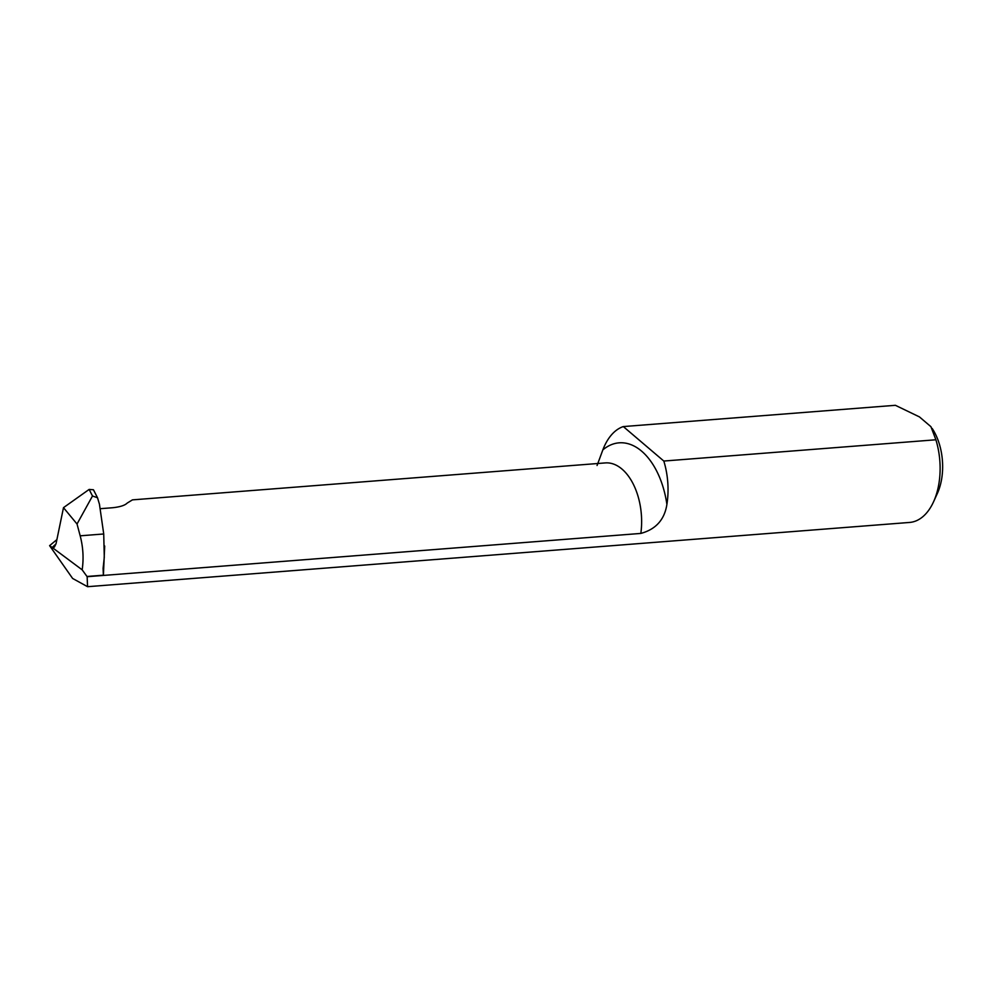 <?xml version="1.0" encoding="UTF-8"?>
<svg xmlns="http://www.w3.org/2000/svg" width="992" height="992" viewBox="0 0 992 992"><rect width="100%" height="100%" fill="white"/><g stroke="black" fill="none" stroke-linecap="round" stroke-linejoin="round"><path stroke-width="1.49" d="M104.693 545.997L103.391 575.434L640.832 533.423A54.151 31.905 -94.5 0 0 605.343 462.917L132.457 499.869L127.212 503.068C124.918 505.387 120.082 506.937 112.679 507.73L100.093 508.71M103.726 533.981L99.448 504.234L97.526 497.761L92.492 496L77.029 524.012L80.178 535.816L103.726 533.981L104.284 557.368L103.094 568.329L103.391 575.434L87.147 576.699L87.556 586.694L72.614 578.448L49.6 545.65L52.192 547.485A1481.552 1008.889 122.8 0 0 56.011 543.864M77.029 524.012L63.488 507.656L56.06 543.641L54.411 547.088L52.192 547.485M80.178 535.816C83.154 547.212 83.812 558.558 82.162 569.83L52.254 547.522M82.162 569.83L87.147 576.699M63.488 507.656L89.144 489.428L93.446 489.763L97.526 497.761M597.06 465.508L602.851 449.884A73.11 43.078 85.5 0 1 666.897 504.42A59.26 34.918 -94.5 0 0 663.809 461.044L935.89 439.778L930.942 426.696L919.435 416.9L895.392 405.306L623.311 426.572A59.26 34.918 -94.5 0 0 602.851 449.884M87.556 586.694L909.627 522.437A59.26 34.918 -94.5 0 0 933.546 501.803A59.26 34.918 -94.5 0 0 935.89 439.778M666.897 504.42C664.516 519.684 655.824 529.356 640.832 533.423M623.311 426.572L663.809 461.044M932.17 428.445A47.405 27.937 85.5 0 1 932.331 428.693A47.405 27.937 85.5 0 1 937.39 493.371L933.546 501.803M56.891 539.611L49.6 545.65M92.492 496L89.144 489.428M86.986 576.476L102.994 575.224"/></g></svg>
